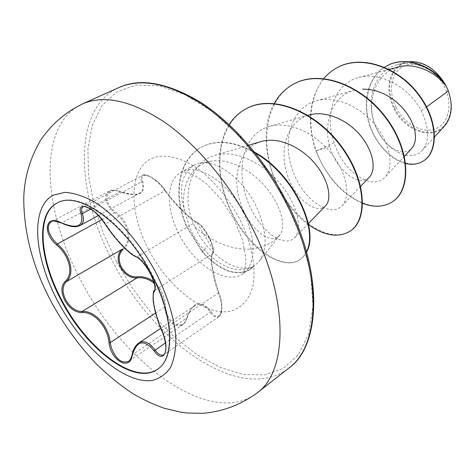 <?xml version="1.0" encoding="UTF-8"?>
<svg xmlns="http://www.w3.org/2000/svg" width="475" height="475" viewBox="0 0 475 475"><rect width="100%" height="100%" fill="white"/><g stroke="black" fill="none" stroke-linecap="round" stroke-linejoin="round"><path stroke-width="0.36" stroke-dasharray="2.38 1.78" d="M57.374 202.92L57.641 202.783C78.595 189.745 125.531 222.84 151.412 273.072C174.177 315.353 175.768 357.847 157.985 368.938L157.736 369.111M153.805 281.717C161.15 288.07 165.122 296.537 165.722 307.117C166.078 323.404 183.582 332.221 186.936 317.395C193.343 301.168 201.4 299.232 211.096 311.582C219.082 324.389 225.892 309.219 218.963 293.111C212.788 276.123 209.618 255.918 212.758 252.647C214.189 250.248 212.942 244.987 209.024 236.859C204.523 228.873 200.48 224.016 196.899 222.3C190.653 219.688 174.818 203.656 164.997 190.137L164.92 190.79L170.59 198.057C181.278 210.502 189.685 218.464 195.819 221.95C202.908 223.381 217.075 250.509 212.467 253.804C210.36 257.978 211.393 268.007 215.561 283.902L218.482 292.992C222.543 304.297 222.674 312.2 218.886 316.7L218.856 316.718C216.226 318.179 213.352 316.73 210.241 312.372C205.402 304.808 200.224 302.593 194.703 305.722L194.637 305.763C191.199 308.186 188.611 312.259 186.859 317.977L185.078 322.092L182.442 324.882C175.21 327.75 169.539 323.517 165.437 312.182L164.599 307.183C164.166 297.546 160.734 289.625 154.304 283.415M218.862 316.724L163.81 354.712C167.402 350.384 166.885 342.344 162.26 330.6L158.626 321.438C153.354 305.449 152.053 295.052 154.719 290.249C159.327 286.805 144.442 258.649 137.049 256.898C130.031 253.507 121.321 245.07 110.907 231.592L105.456 223.672C99.435 213.881 87.103 204.232 83.137 206.886L142.571 175.376M186.936 317.395L187.097 317.763C185.565 321.848 184.015 324.223 182.442 324.882L128.499 361.327L130.886 358.655L132.382 354.599C133.552 349.036 135.684 345.159 138.771 342.98M121.891 249.399C132.466 241.448 128.963 222.526 114.546 212.634L110.823 209.071C104.643 201.038 104.049 195.083 109.042 191.199L109.096 191.176C112.023 189.786 115.728 189.994 120.217 191.787L120.656 191.888C105.682 185.06 101.585 201.768 115.247 211.755C129.96 222.086 133.546 241.549 122.817 249.725M164.997 190.137C156.263 176.379 137.702 169.551 142.791 181.664C146.062 194.109 138.688 197.517 120.656 191.888M396.019 107.344C404.077 123.708 422.115 133.897 435.248 128.909C448.495 124.183 453.257 104.53 444.588 87.174C436.109 69.742 416.718 59.897 404.017 65.954C391.18 71.755 387.784 91.063 396.019 107.344M394.499 107.979C403.079 125.388 422.257 136.26 436.27 130.975C450.413 125.97 455.537 105.017 446.28 86.474C437.226 67.848 416.504 57.368 402.978 63.864C389.31 70.086 385.73 90.654 394.499 107.979M253.276 266.683L253.062 266.831C237.447 273.731 220.81 267.752 203.146 248.9C197.933 242.927 193.622 236.217 190.226 228.772L184.615 211.375C178.469 188.991 181.486 173.648 193.663 165.359L199.553 163.269C216.125 159.452 242.072 178.113 255.431 204.683C266.998 229.253 268.191 248.271 259.017 261.731L253.68 266.338C240.006 271.753 224.485 265.032 207.118 246.181C202.095 240.421 198.027 233.973 194.922 226.848C180.239 197.434 189.976 162.254 214.552 155.462C234.389 149.168 262.521 162.29 280.262 183.76C298.193 205.289 302.688 229.858 294.387 237.916C283.812 248.692 257.824 230.09 247.053 199.589C235.743 169.272 243.301 133.908 269.105 126.504C288.456 120.692 314.889 132.768 331.128 153.146C347.433 173.422 350.74 197.172 342.03 205.847C330.499 217.793 303.863 200.937 293.069 171.612C281.77 142.512 290.516 107.938 316.397 100.807C335.487 95.267 360.863 106.608 376.004 125.934C391.24 145.19 393.811 168.079 384.952 177.223C372.774 190.932 343.538 173.25 334.186 142.862C324.128 115.645 333.925 83.63 358.655 77.532C380.137 71.024 409.236 87.525 421.313 110.705C429.388 128.143 429.632 141.443 422.043 150.599C410.893 162.836 386.341 151.584 375.915 126.973C365.02 102.653 373.196 70.995 397.278 64.624L405.876 62.362C389.441 66.328 383.966 89.401 393.858 108.3C404.201 130.453 431.627 140.861 444.41 126.172M421.313 110.705L426.609 106.839M398.032 67.076C376.016 72.829 366.587 100.219 374.353 122.983C381.674 145.985 402.622 158.258 411.653 148.538M316.397 100.807L353.887 90.422C332.28 95.968 322.798 123.108 329.781 146.526C336.834 172.087 360.038 187.494 369.384 177.092M308.786 115.081C286.829 121.38 278.831 150.189 287.399 175.049C295.557 199.969 316.766 214.807 325.5 205.871M260.834 141.627C239.186 148.063 231.616 177.383 240.469 203.027C249.007 228.736 270.026 244.791 278.392 236.467L280.024 234.852C286.366 227.175 281.384 205.693 266.03 187.471C250.794 169.207 227.857 157.902 210.757 161.245C190.98 164.73 179.954 186.93 184.615 211.375M194.922 226.848C218.684 249.072 256.886 258.768 278.19 236.675L278.546 236.312M397.278 64.624C413.226 59.998 433.895 68.833 444.98 83.921L444.713 83.422M329.781 146.526L315.899 151.056C306.607 122.128 309.231 97.969 323.766 78.577M405.668 163.537C389.209 159.612 373.017 140.79 367.988 119.558C362.876 98.266 369.503 76.695 384.471 67.254M362.657 203.395C342.386 194.797 326.8 177.353 315.899 151.056L316.237 150.854C304.142 117.105 312.627 80.168 337.594 67.426M423.991 160.598C408.257 171.042 382.613 155.693 372.103 130.779C361.19 105.889 367.341 76.505 386.472 66.078M393.045 201.329C371.23 217.212 330.832 191.211 316.237 150.854L334.186 142.862M274.265 103.485C253.46 139.133 275.061 201.525 308.572 224.723M229.104 124.628C212.978 149.779 218.049 192.547 237.292 223.387C256.043 254.273 284.721 270.085 299.832 259.748L303.572 256.298L306.464 251.703M255.372 153.164C234.632 141.467 216.665 139.448 201.477 147.102C190.938 153.134 184.003 162.765 180.672 175.999C179.318 181.367 178.695 187.72 178.808 195.077C179.087 200.266 180.007 206.269 181.563 213.091L185.82 225.619L202.35 252.237L207.118 246.181M294.257 83.754C264.355 99.548 259.237 146.282 276.984 183.867C294.257 221.683 330.707 244.5 350.698 230.761M246.584 108.532C217.295 124.017 212.396 171.41 230.696 210.021C248.478 248.597 282.928 271.385 300.236 259.469L303.768 256.268L306.559 252.053M254.606 152.208C234.317 141.14 216.754 139.359 201.928 146.864C191.389 152.891 184.454 162.521 181.118 175.75C179.764 181.118 179.14 187.477 179.253 194.821C179.532 200.011 180.447 206.013 182.002 212.836L186.259 225.358L202.783 251.97C220.252 270.702 235.998 276.563 250.022 269.545L253.68 266.338M253.062 266.831L249.589 269.836C235.57 276.848 219.824 270.982 202.35 252.237L203.146 248.9M101.858 219.587L114.546 212.634L115.247 211.755M155.592 313.049L164.599 307.183L165.722 307.117M194.703 305.722C193.082 307.901 192.304 304.695 187.097 317.763L132.086 354.926M211.096 311.582L165.46 342.867M218.963 293.111L218.482 292.992L161.785 330.701M212.758 252.647L212.467 253.804L154.506 290.445M196.899 222.3L195.819 221.95L137.049 256.898L136.313 256.933M80.079 225.512C75.822 227.513 69.766 226.646 61.916 222.912L120.217 191.787C128.541 194.851 134.995 195.314 139.579 193.171C143.129 191.033 143.812 187.275 141.627 181.889L142.791 181.664M90.808 209.083L141.627 181.889C140.493 178.618 140.808 176.451 142.571 175.382L142.577 175.376C146.662 172.657 159.095 181.688 164.92 190.79L105.147 224.123M98.384 215.561L139.585 193.171C138.611 195.356 132.264 194.845 120.537 191.651C114.172 189.899 110.36 189.739 109.09 191.17M61.465 223.048L61.916 222.912C57.499 220.839 53.93 220.459 51.211 221.772L109.036 191.193M257.106 392.938C211.411 428.349 124.492 364.568 81.819 282.15C42.429 210.579 36.557 124.664 82.543 103.888M119.071 87.483C71.879 108.733 75.46 193.444 113.733 263.364C155.058 343.971 241.817 404.652 288.628 368.244M116.618 261.915L133.232 289.4L152.552 314.598L173.951 336.585L196.703 354.457L220.008 367.347L242.927 374.419L264.415 374.959L283.332 368.434L298.478 354.617L308.697 333.682L312.989 306.351L310.68 273.938L301.56 238.331L285.992 201.851L264.949 167.04L239.887 136.319L212.604 111.72L184.995 94.644L158.828 85.779L135.565 85.132L116.316 92.156L101.775 105.907L92.281 125.21L87.911 148.812L88.504 175.453L93.765 203.923L103.289 233.094L116.618 261.915M243.158 212.183C227.816 181.545 196.846 162.408 181.23 172.134C165.775 180.138 165.704 209.422 179.556 235.149C194.75 265.175 226.195 285.475 242.648 273.826C256.019 265.644 256.838 238.04 243.158 212.183M239.4 218.375C229.146 199.696 216.76 184.241 202.243 172.003C183.184 157.356 164.297 152.808 151.151 158.674C128.339 170.056 128.844 212.634 149.013 250.432C168.904 288.343 205.693 316.867 230.963 311.077C241.585 307.925 248.829 299.826 252.688 286.787C256.565 268.589 251.803 243.063 239.4 218.375M57.107 203.057L57.641 202.783M193.663 165.359L181.26 172.116C180.933 171.813 182.406 171.831 185.683 172.164C188.599 173.114 188.355 172.069 198.71 178.006L206.477 183.813L221.362 199.482L234.116 219.373L242.517 240.053L245.753 258.014L245.593 265.103L244.215 271.261L242.648 273.826L254.428 265.976M389.126 69.427L358.655 77.526M404.439 156.311L384.952 177.228M360.656 186.277L342.042 205.853M307.942 115.324L269.105 126.504M308.334 223.565L294.399 237.928M248.817 145.219L214.552 155.462M422.043 150.599L434.607 136.877M210.757 161.245L199.553 163.269M280.024 234.858L259.017 261.731M300.236 259.469L299.832 259.748M201.928 146.864L201.477 147.102M249.589 269.836L250.022 269.545M142.571 175.382C145.362 171.855 161.298 182.715 165.116 190.208L169.45 195.955C171.089 197.962 173.363 200.913 181.901 209.813C188.741 216.737 193.61 220.78 196.519 221.938L200.889 225.245C203.11 227.21 207.741 234.282 207.599 234.246L211.731 242.844L213.465 250.444L196.519 221.938C201.252 224.622 205.847 230.452 210.318 239.436C214.623 249.743 213.524 253.08 212.669 253.614C211.82 253.199 211.191 260.003 212.135 265.614C212.485 269.942 216.149 286.496 218.993 293.01C223.03 303.204 222.722 314.895 218.886 316.7L218.886 316.7M194.631 305.763L160.716 328.362M157.492 369.289L157.985 368.938"/><path stroke-width="0.71" d="M157.736 369.111C134.775 385.385 87.513 349.333 62.492 301.488C39.781 260.252 35.702 214.059 57.374 202.92M61.993 301.785C39.17 260.353 35.162 213.952 57.107 203.057C78.048 190.024 124.984 223.143 150.884 273.398C173.66 315.697 175.263 358.197 157.492 369.289C134.651 385.961 87.121 349.832 61.993 301.785M109.03 342.707C107.534 326.313 93.688 311.22 81.801 312.609C75.163 312.431 69.51 308.406 64.843 300.521C60.883 292.368 60.96 286.027 65.081 281.491C73.922 274.324 69.825 255.865 56.549 244.874C42.02 232.513 45.505 214.106 61.322 222.799C77.443 229.354 84.022 226.355 81.059 213.797C75.685 199.464 95.778 207.89 105.29 224.342C114.332 238.379 129.265 254.155 135.886 256.542C140.214 258.489 144.982 264.047 150.195 273.214C154.767 282.53 156.174 288.622 154.417 291.496C150.931 295.028 154.63 314.26 161.732 330.576C170.656 348.893 164.018 365.305 154.138 350.894C144.056 338.942 136.758 340.415 132.246 355.33C129.841 371.426 110.883 360.656 109.03 342.707L110.218 342.57L111.316 347.641C115.953 359.284 121.683 363.85 128.499 361.327L128.499 361.327C129.627 361.125 130.827 358.987 132.086 354.926L132.246 355.33M61.322 222.799L61.465 223.048C55.017 220.833 51.591 220.412 51.199 221.772L51.199 221.777C46.592 225.477 47.405 231.604 53.645 240.16L57.35 243.99C70.923 255.419 75.127 274.431 66.138 281.806C62.136 286.176 62.029 292.25 65.811 300.04C70.27 307.557 75.691 311.374 82.086 311.493C94.27 310.163 108.538 325.707 110.218 342.57L155.592 313.049M154.304 283.415C148.835 278.967 143.064 277.127 137.002 277.893C130.334 278.178 124.836 274.71 120.513 267.484C116.975 259.92 117.432 253.893 121.891 249.399L122.817 249.725C118.495 254.048 118.014 259.807 121.368 267.015C125.501 273.909 130.779 277.198 137.21 276.872C142.928 276.189 148.455 277.804 153.805 281.717M434.607 136.877L444.41 126.172C451.909 117.248 453.209 105.521 448.317 90.998L446.221 86.278C435.278 71.422 414.396 62.284 398.032 67.076L389.126 69.427M426.609 106.839L448.317 90.998M411.653 148.538L413.85 145.308L415.174 141.182L415.524 136.289L414.853 130.791L413.125 124.895L410.335 118.815L406.547 112.812L401.856 107.095L396.352 101.864L390.165 97.322L383.503 93.646L376.568 90.992L369.526 89.466L362.544 89.11M360.656 186.277L369.384 177.092C376.337 170.068 373.712 151.353 360.371 135.399C347.166 119.516 325.339 110.105 308.786 115.081L307.942 115.324M308.334 223.565L325.5 205.871C332.245 199.268 328.902 179.888 314.604 163.139C300.455 146.431 277.655 136.373 260.834 141.627L248.817 145.219M444.606 83.279C434.661 68.008 422.708 60.848 408.761 61.786M323.766 78.577C327.649 73.969 332.203 70.282 337.416 67.521C361.867 54.281 398.424 67.919 418.309 94.531C438.473 121.089 437.974 151.757 423.676 160.811C418.439 164.196 412.437 165.104 405.668 163.537M384.471 67.254L386.312 66.168C405.923 54.643 434.785 67.201 446.156 86.147L446.221 86.278M337.594 67.426L337.767 67.337C362.217 54.097 398.762 67.729 418.641 94.335C438.799 120.882 438.294 151.543 423.991 160.598L423.676 160.811M386.472 66.078L386.632 65.989C405.264 55.106 432.488 65.71 444.713 83.422L446.156 86.147M362.657 203.395C374.247 207.706 384.263 207.094 392.706 201.566C410.982 189.567 410.246 150.498 385.795 117.984C361.612 85.322 320.067 69.724 294.067 83.855C285.671 88.314 279.074 94.857 274.265 103.485M308.572 224.723C324.728 236.045 338.645 238.141 350.33 231.016C368.036 219.456 366.011 179.443 340.248 145.487C314.741 111.393 272.294 94.519 246.377 108.638C239.317 112.361 233.558 117.693 229.104 124.628M306.464 251.703C318.749 229.835 293.592 174.658 255.372 153.164M392.706 201.566L393.045 201.329C411.32 189.329 410.596 150.266 386.157 117.764C361.98 85.114 320.447 69.528 294.447 83.659L294.257 83.754M350.33 231.016L350.698 230.761C368.41 219.195 366.397 179.194 340.646 145.249C315.151 111.168 272.709 94.299 246.792 108.419L246.584 108.532M306.559 252.053C319.74 230.339 293.788 173.405 254.606 152.208M81.801 312.609L82.086 311.493L137.002 277.893L137.21 276.872M132.086 354.926C133.16 349.434 135.387 345.45 138.771 342.98L138.795 342.968C143.883 340.005 149.287 342.344 154.998 349.998C158.335 354.528 161.268 356.102 163.792 354.718L163.804 354.712M105.147 224.123L105.177 224.265C101.87 218.791 94.739 211.428 91.604 209.623C86.408 206.785 83.582 205.877 83.119 206.892L83.119 206.892C81.415 207.943 81.154 210.182 82.323 213.619C84.253 219.521 83.505 223.482 80.091 225.506L80.079 225.512C76.772 226.64 73.892 228.451 61.465 223.048M56.549 244.874L57.35 243.99L101.858 219.587M65.081 281.491L66.138 281.806L121.891 249.399M165.46 342.867L154.138 350.894M163.792 354.718L163.792 354.718C164.415 354.76 165.08 353.258 165.787 350.206C166.523 343.829 163.471 334.216 161.702 330.665C157.195 320.049 154.357 310.027 153.176 300.604C152.98 293.627 153.425 290.237 154.506 290.445L154.417 291.496M154.506 290.445C154.648 291.276 156.797 287.559 150.949 274.77C148.105 269.313 146.591 266.938 142.179 261.618C139.264 258.715 137.311 257.153 136.313 256.933L135.886 256.542M136.313 256.933C132.822 255.217 131.789 254.624 126.772 250.111C120.407 244.447 113.204 235.832 105.177 224.265L105.29 224.342M81.059 213.797L82.323 213.619L90.808 209.083M155.533 271.902C167.129 294.738 174.188 317.579 175.851 336.977C175.999 349.143 174.236 359.284 170.567 367.395C165.912 374.157 159.861 378.498 152.404 380.416C124.765 384.518 82.959 348.234 58.609 302.854C33.992 257.592 29.616 207.64 53.372 195.136L64.772 192.369C73.655 192.874 83.44 196.015 94.133 201.78C115.942 215.412 139.122 241.656 155.533 271.902M250.545 224.533C289.18 297.92 288.236 371.117 257.106 392.938C240.498 404.949 222.324 411.748 202.582 413.333L187.548 413.018L180.423 412.104L164.38 408.292C153.443 404.457 142.945 399.576 132.893 393.656C120.484 385.457 108.407 375.666 96.657 364.283C79.568 346.299 64.772 326.093 52.28 303.679C33.446 269.135 23.934 234.217 23.75 198.924C24.118 178.95 29.521 159.719 39.965 141.241C50.516 125.151 64.707 112.694 82.543 103.888C104.162 94.501 131.486 100.599 164.516 122.17C196.27 144.162 228.594 182.216 250.545 224.533M119.071 87.483C140.517 77.698 167.817 82.715 200.973 102.529C232.863 123.096 265.228 160.075 286.651 201.732C324.805 274.556 320.008 346.887 288.628 368.244C320.483 345.735 322.941 273.612 285.766 202.469C264.646 161.423 233.011 124.794 201.513 103.847C168.714 83.321 141.229 77.864 119.071 87.483L82.543 103.888M288.628 368.244L257.106 392.938M411.665 148.55L404.439 156.311M337.416 67.521L337.767 67.337M386.312 66.168L386.632 65.989M294.447 83.659L294.067 83.855M246.792 108.419L246.377 108.638M160.716 328.362L138.789 342.962M98.384 215.561L80.091 225.506"/></g></svg>

